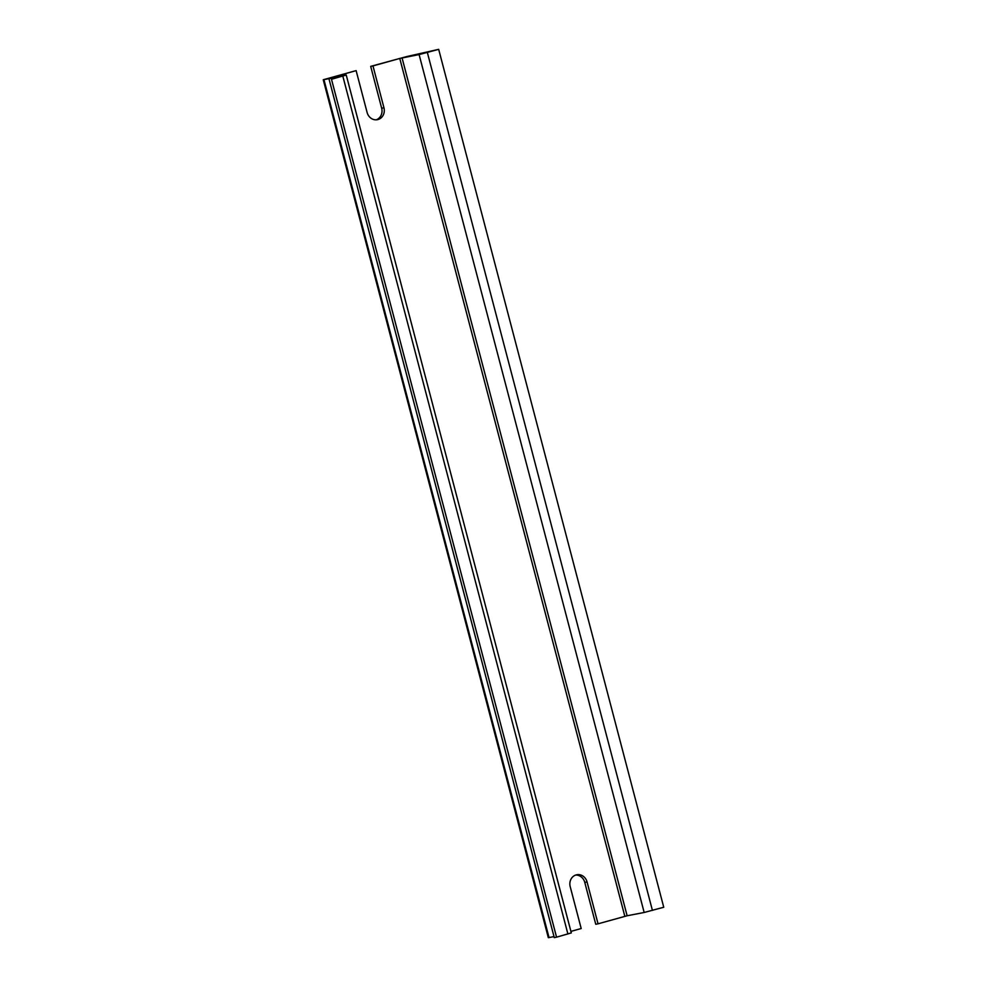 <?xml version="1.0" encoding="UTF-8"?>
<svg xmlns="http://www.w3.org/2000/svg" width="987" height="987" viewBox="0 0 987 987"><rect width="100%" height="100%" fill="white"/><g stroke="black" fill="none" stroke-linecap="round" stroke-linejoin="round"><path stroke-width="1.48" d="M370.693 66.363L381.673 108.237L383.955 107.793L372.975 65.919L370.693 66.363L406.656 56.592L438.684 49.35L663.745 907.25L644.166 912.481L627.127 915.763L598.036 923.82L587.055 881.946A9.722 8.735 79.1 0 0 576.79 874.753A9.722 8.735 79.1 0 0 570.202 886.659L581.195 928.52L570.905 931.395M376.22 119.822A9.722 8.735 79.1 0 0 381.673 108.237M356.122 70.62L328.375 78.405L346.24 75.024L331.496 79.268L340.527 76.492L323.255 79.75L356.122 70.62L367.115 112.493A9.722 8.735 79.1 0 0 377.379 119.686A9.722 8.735 79.1 0 0 383.955 107.793M438.684 49.35L419.105 54.581L399.772 58.443L372.975 65.919M598.036 923.82L595.753 924.264L584.773 882.39A9.722 8.735 79.1 0 0 575.655 875.062M323.958 79.663L549.031 937.564L548.316 937.65L323.255 79.75M549.031 937.564L554.015 936.601M329.214 79.713L554.275 937.613L556.557 937.169L571.313 932.912L346.24 75.024M331.496 79.268L556.557 937.169M399.772 58.443L624.833 916.343M584.773 882.39L587.055 881.946M427.359 52.508L652.419 910.409M419.105 54.581L644.166 912.481M402.054 57.875L627.127 915.763M342.822 76.11L567.895 933.998"/></g></svg>
